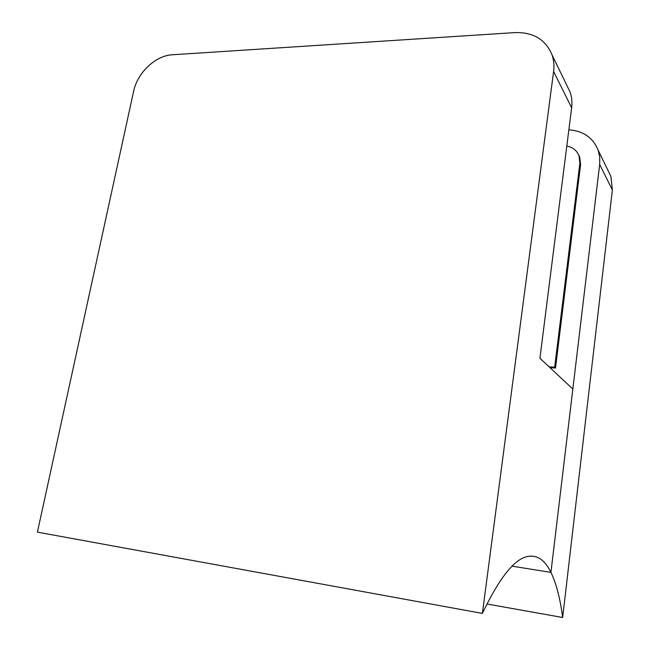 <?xml version="1.0" encoding="UTF-8"?>
<svg xmlns="http://www.w3.org/2000/svg" width="650" height="650" viewBox="0 0 650 650"><rect width="100%" height="100%" fill="white"/><g stroke="black" fill="none" stroke-linecap="round" stroke-linejoin="round"><path stroke-width="0.97" d="M578.589 154.724L579.702 157.007L580.596 164.604L555.498 368.046L549.965 367.632M482.381 613.421L553.605 71.451C554.352 65.585 553.832 60.052 552.037 54.852C545.642 39.528 533.293 32.11 514.987 32.589L172.347 54.771C155.464 55.534 137.264 72.914 133.567 91.528L37.416 532.139L482.381 613.421C498.818 579.109 513.443 560.243 526.256 556.814C536.38 554.182 544.602 559.374 550.932 572.39L512.151 566.174L550.932 572.39L599.674 164.434L599.731 157.129L598.171 150.183C593.06 137.711 583.294 130.918 568.864 129.813M608.148 170.739L610.903 176.41L612.373 189.995L562.664 617.5L486.931 603.996M566.971 85.638L570.107 92.097C571.813 97.037 572.333 102.269 571.651 107.794L539.923 358.239L572.837 389.033L550.932 572.39C556.262 583.391 560.178 598.431 562.664 617.5M555.498 368.046L554.653 367.242L549.104 366.827M566.808 146.071C572.707 147.225 576.761 150.41 578.963 155.61L579.865 163.231L554.653 367.242M612.373 189.995L599.674 164.434M571.651 107.794L553.605 71.451M580.596 164.604L579.865 163.231M598.171 150.183L610.903 176.41M552.037 54.852L570.107 92.097M579.702 157.007L578.963 155.61"/></g></svg>
